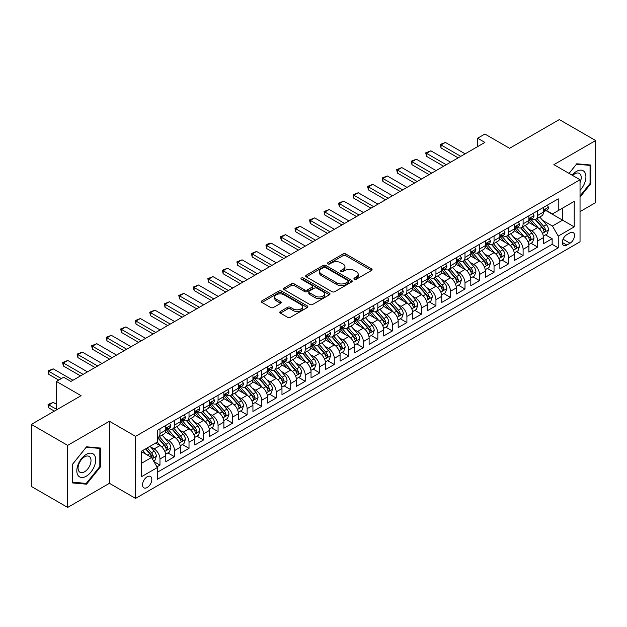 <?xml version="1.0" encoding="UTF-8"?>
<svg xmlns="http://www.w3.org/2000/svg" width="627" height="627" viewBox="0 0 627 627"><rect width="100%" height="100%" fill="white"/><g stroke="black" fill="none" stroke-linecap="round" stroke-linejoin="round"><path stroke-width="0.94" d="M354.357 279.227A1.411 0.815 0 0 0 356.355 279.227L371.498 270.48A2.014 1.168 0 0 0 372.093 269.657A2.014 1.168 0 0 0 371.498 268.834L345.838 254.013A2.014 1.168 0 0 0 342.985 254.013L327.835 262.76A1.411 0.815 0 0 0 327.427 263.34A1.411 0.815 0 0 0 327.835 263.912A1.411 0.815 0 0 0 329.833 263.912L331.793 262.784A6.45 3.723 0 0 1 340.916 262.784L343.055 264.014A6.45 3.723 0 0 1 344.944 266.655A6.45 3.723 0 0 1 343.055 269.289L341.096 270.417A1.411 0.815 0 0 0 340.68 270.997A1.411 0.815 0 0 0 341.096 271.569A1.411 0.815 0 0 0 343.094 271.569L345.054 270.441A6.45 3.723 0 0 1 354.177 270.441L356.316 271.671A6.45 3.723 0 0 1 358.205 274.305A6.45 3.723 0 0 1 356.316 276.938L354.357 278.075A1.411 0.815 0 0 0 353.942 278.647A1.411 0.815 0 0 0 354.357 279.227L354.357 278.075M147.188 487.508A6.576 3.793 120 0 0 151.483 481.716A6.576 3.793 120 0 0 150.472 476.449A6.576 3.793 120 0 0 147.188 476.779A6.576 3.793 120 0 0 142.893 482.571A6.576 3.793 120 0 0 143.904 487.837A6.576 3.793 120 0 0 147.188 487.508M280.394 311.47A2.014 1.168 0 0 0 279.807 312.293A2.014 1.168 0 0 0 280.394 313.116L287.597 317.278A2.014 1.168 0 0 0 290.45 317.278L307.269 307.559A2.014 1.168 0 0 0 307.865 306.736A2.014 1.168 0 0 0 307.269 305.913L281.609 291.1A2.014 1.168 0 0 0 278.756 291.1L261.929 300.811A2.014 1.168 0 0 0 261.341 301.634A2.014 1.168 0 0 0 261.929 302.457L270.629 307.481A2.014 1.168 0 0 0 273.482 307.481L280.684 303.319A2.014 1.168 0 0 0 281.272 302.496A2.014 1.168 0 0 0 280.684 301.673L276.366 299.189A5.392 3.111 0 0 1 274.791 296.986A5.392 3.111 0 0 1 278.122 294.11A5.392 3.111 0 0 1 284 294.784L300.889 304.534A5.392 3.111 0 0 1 302.473 306.736A5.392 3.111 0 0 1 299.142 309.613A5.392 3.111 0 0 1 293.264 308.939L290.45 307.316A2.014 1.168 0 0 0 287.597 307.316L280.394 311.47L280.394 313.116M580.038 211.612L595.65 202.599L595.65 140.542L559.339 119.577L509.586 148.293L484.898 134.037L477.633 138.23L484.898 142.423L70.929 381.428L63.672 377.235L56.406 381.428L56.406 409.94M67.661 445.366L67.661 507.423L109.419 483.315L109.419 421.258L67.661 445.366L31.35 424.401L81.095 395.684L56.406 381.428M109.419 421.258L135.565 436.353L580.038 179.745L580.038 241.803L135.565 498.41L135.565 436.353M595.65 140.542L553.892 164.65L580.038 179.745M331.934 291.673A2.014 1.168 0 0 0 334.787 291.673L351.614 281.962A2.014 1.168 0 0 0 352.202 281.139A2.014 1.168 0 0 0 351.614 280.316L325.946 265.503A2.014 1.168 0 0 0 323.101 265.503L306.274 275.214A2.014 1.168 0 0 0 305.686 276.037A2.014 1.168 0 0 0 306.274 276.86L331.934 291.673M301.916 279.532A1.411 0.815 0 0 1 303.35 279.728L303.35 278.051L329.441 293.115A2.014 1.168 0 0 1 330.029 293.938A2.014 1.168 0 0 1 329.441 294.761L312.614 304.471A2.014 1.168 0 0 1 309.769 304.471L284.102 289.658L284.102 288.012A2.014 1.168 0 0 0 283.514 288.835A2.014 1.168 0 0 0 284.102 289.658M284.102 288.012L291.304 283.859A2.014 1.168 0 0 1 294.157 283.859L304.565 289.862A2.014 1.168 0 0 0 307.41 289.862L312.191 287.103A2.014 1.168 0 0 0 312.779 286.28A2.014 1.168 0 0 0 312.191 285.457L301.352 279.203A1.411 0.815 0 0 1 300.944 278.631A1.411 0.815 0 0 1 301.814 277.879A1.411 0.815 0 0 1 303.35 278.051M67.661 507.423L31.35 486.458L31.35 424.401M156.954 466.856L159.971 465.116L153.944 461.637M150.511 446.832L154.156 448.932A8.214 4.742 60 0 1 159.971 458.995L165.779 455.641L165.779 461.762L174.494 456.73L167.887 452.913M165.034 438.445L168.687 440.546A8.214 4.742 60 0 1 174.494 450.609L180.302 447.255L180.302 453.376L189.017 448.344L182.41 444.535M179.565 430.059L183.209 432.16A8.214 4.742 60 0 1 189.017 442.223L194.832 438.869L194.832 444.99L203.548 439.958L196.933 436.149M194.088 421.673L197.732 423.774A8.214 4.742 60 0 1 203.548 433.837L209.355 430.483L209.355 436.604L218.071 431.572L211.464 427.763M208.611 413.287L212.263 415.387A8.214 4.742 60 0 1 218.071 425.451L223.878 422.096L223.878 428.217L232.593 423.186L225.986 419.377M223.141 404.901L226.786 407.001A8.214 4.742 60 0 1 232.593 417.065L238.409 413.71L238.409 419.831L247.124 414.8L240.509 410.991M237.664 396.515L241.309 398.615A8.214 4.742 60 0 1 247.124 408.679L252.932 405.324L252.932 411.445L261.647 406.414L255.04 402.605M252.187 388.129L255.832 390.229A8.214 4.742 60 0 1 261.647 400.292L267.455 396.938L267.455 403.059L276.17 398.027L269.563 394.218M266.71 379.743L270.362 381.843A8.214 4.742 60 0 1 276.17 391.906L281.978 388.552L281.978 394.673L290.693 389.641L284.086 385.832M281.241 371.356L284.885 373.457A8.214 4.742 60 0 1 290.693 383.52L296.508 380.166L296.508 386.287L305.224 381.255L298.609 377.446M295.764 362.97L299.408 365.071A8.214 4.742 60 0 1 305.224 375.134L311.031 371.78L311.031 377.909L319.746 372.877L313.139 369.06M310.287 354.584L313.939 356.685A8.214 4.742 60 0 1 319.746 366.748L325.554 363.394L325.554 369.522L334.269 364.491L327.662 360.674M324.817 346.198L328.462 348.298A8.214 4.742 60 0 1 334.269 358.362L340.085 355.007L340.085 361.136L348.792 356.105L342.185 352.288M339.34 337.812L342.985 339.912A8.214 4.742 60 0 1 348.792 349.976L354.608 346.621L354.608 352.75L363.323 347.719L356.716 343.902M353.863 329.426L357.508 331.526A8.214 4.742 60 0 1 363.323 341.59L369.131 338.235L369.131 344.364L377.846 339.332L371.239 335.516M368.386 321.04L372.038 323.14A8.214 4.742 60 0 1 377.846 333.203L383.653 329.849L383.653 335.978L392.369 330.946L385.762 327.129M382.917 312.654L386.561 314.762A8.214 4.742 60 0 1 392.369 324.817L398.184 321.471L398.184 327.592L406.899 322.56L400.285 318.743M397.44 304.267L401.084 306.376A8.214 4.742 60 0 1 406.899 316.439L412.707 313.085L412.707 319.206L421.422 314.174L414.815 310.357M411.963 295.881L415.615 297.99A8.214 4.742 60 0 1 421.422 308.053L427.23 304.698L427.23 310.82L435.945 305.788L429.338 301.971M426.493 287.495L430.138 289.603A8.214 4.742 60 0 1 435.945 299.667L441.753 296.312L441.753 302.433L450.468 297.402L443.861 293.585M441.016 279.109L444.661 281.217A8.214 4.742 60 0 1 450.468 291.281L456.284 287.926L456.284 294.047L464.999 289.016L458.384 285.199M455.539 270.723L459.183 272.831A8.214 4.742 60 0 1 464.999 282.895L470.806 279.54L470.806 285.661L479.522 280.63L472.915 276.813M470.062 262.337L473.714 264.445A8.214 4.742 60 0 1 479.522 274.508L485.329 271.154L485.329 277.275L494.045 272.243L487.438 268.427M484.593 253.951L488.237 256.059A8.214 4.742 60 0 1 494.045 266.122L499.86 262.768L499.86 268.889L508.575 263.857L501.961 260.04M499.116 245.565L502.76 247.673A8.214 4.742 60 0 1 508.575 257.736L514.383 254.382L514.383 260.503L523.098 255.471L516.491 251.654M513.638 237.178L517.291 239.287A8.214 4.742 60 0 1 523.098 249.35L528.906 245.996L528.906 252.117L537.621 247.085L537.621 240.964A8.214 4.742 -120 0 0 531.814 230.901L528.169 228.792M531.014 243.268L537.621 247.085M165.779 455.641A8.214 4.742 -120 0 0 159.971 445.578L155.614 443.062M180.302 447.255A8.214 4.742 -120 0 0 174.494 437.191L165.512 432.011M194.832 438.869A8.214 4.742 -120 0 0 189.017 428.805L180.035 423.625M209.355 430.483A8.214 4.742 -120 0 0 203.548 420.419L194.566 415.239M223.878 422.096A8.214 4.742 -120 0 0 218.071 412.033L209.089 406.852M238.409 413.71A8.214 4.742 -120 0 0 232.593 403.647L223.612 398.466M252.932 405.324A8.214 4.742 -120 0 0 247.124 395.261L238.135 390.08M267.455 396.938A8.214 4.742 -120 0 0 261.647 386.875L252.665 381.694M281.978 388.552A8.214 4.742 -120 0 0 276.17 378.489L267.188 373.308M296.508 380.166A8.214 4.742 -120 0 0 290.693 370.102L281.711 364.922M311.031 371.78A8.214 4.742 -120 0 0 305.224 361.716L296.242 356.536M325.554 363.394A8.214 4.742 -120 0 0 319.746 353.33L310.765 348.15M340.085 355.007A8.214 4.742 -120 0 0 334.269 344.944L325.288 339.763M354.608 346.621A8.214 4.742 -120 0 0 348.792 336.558L339.81 331.377M369.131 338.235A8.214 4.742 -120 0 0 363.323 328.172L354.341 322.991M383.653 329.849A8.214 4.742 -120 0 0 377.846 319.786L368.864 314.605M398.184 321.471A8.214 4.742 -120 0 0 392.369 311.407L383.387 306.219M412.707 313.085A8.214 4.742 -120 0 0 406.899 303.021L397.91 297.833M427.23 304.698A8.214 4.742 -120 0 0 421.422 294.635L412.441 289.447M441.753 296.312A8.214 4.742 -120 0 0 435.945 286.249L426.963 281.061M456.284 287.926A8.214 4.742 -120 0 0 450.468 277.863L441.486 272.674M470.806 279.54A8.214 4.742 -120 0 0 464.999 269.477L456.017 264.288M485.329 271.154A8.214 4.742 -120 0 0 479.522 261.091L470.54 255.902M499.86 262.768A8.214 4.742 -120 0 0 494.045 252.705L485.063 247.516M514.383 254.382A8.214 4.742 -120 0 0 508.575 244.318L499.586 239.13M528.906 245.996A8.214 4.742 -120 0 0 523.098 235.932L514.116 230.744M570.014 232.829L566.816 234.67A6.364 3.676 120 0 0 562.654 240.282A6.364 3.676 120 0 0 563.634 245.384A6.364 3.676 120 0 0 566.816 245.071L570.014 243.229A6.364 3.676 120 0 0 574.175 237.617A6.364 3.676 120 0 0 573.196 232.515A6.364 3.676 120 0 0 570.014 232.829M141.381 463.361L151.546 457.491L157.353 467.554L157.353 479.294L558.249 247.837L558.249 236.097L552.434 226.033L542.692 220.406M157.353 467.554L141.381 476.779L141.381 451.283L157.353 442.059L157.353 430.318L558.249 198.861L558.249 210.601L574.222 201.377L574.222 226.872L558.249 236.097M168.608 428.429L168.687 428.468A8.214 4.742 60 0 0 172.793 428.876L178.601 425.521A8.214 4.742 -120 0 0 180.302 421.759L180.302 417.065M183.131 420.043L183.209 420.082A8.214 4.742 60 0 0 187.316 420.49L193.132 417.135A8.214 4.742 -120 0 0 194.832 413.373L194.832 408.679M197.662 411.657L197.732 411.696A8.214 4.742 60 0 0 201.847 412.104L207.655 408.749A8.214 4.742 -120 0 0 209.355 404.987L209.355 400.292M212.185 403.271L212.263 403.318A8.214 4.742 60 0 0 216.37 403.717L222.177 400.363A8.214 4.742 -120 0 0 223.878 396.609L223.878 391.906M226.708 394.885L226.786 394.932A8.214 4.742 60 0 0 230.893 395.331L236.7 391.977A8.214 4.742 -120 0 0 238.409 388.223L238.409 383.52M241.23 386.498L241.309 386.545A8.214 4.742 60 0 0 245.416 386.945L251.231 383.591A8.214 4.742 -120 0 0 252.932 379.837L252.932 375.134M255.761 378.112L255.832 378.159A8.214 4.742 60 0 0 259.946 378.559L265.754 375.205A8.214 4.742 -120 0 0 267.455 371.45L267.455 366.748M270.284 369.726L270.362 369.773A8.214 4.742 60 0 0 274.469 370.173L280.277 366.826A8.214 4.742 -120 0 0 281.978 363.064L281.978 358.362M284.807 361.34L284.885 361.387A8.214 4.742 60 0 0 288.992 361.795L294.808 358.44A8.214 4.742 -120 0 0 296.508 354.678L296.508 349.976M299.338 352.954L299.408 353.001A8.214 4.742 60 0 0 303.523 353.409L309.33 350.054A8.214 4.742 -120 0 0 311.031 346.292L311.031 341.59M313.861 344.568L313.939 344.615A8.214 4.742 60 0 0 318.046 345.022L323.853 341.668A8.214 4.742 -120 0 0 325.554 337.906L325.554 333.203M328.383 336.182L328.462 336.229A8.214 4.742 60 0 0 332.569 336.636L338.376 333.282A8.214 4.742 -120 0 0 340.085 329.52L340.085 324.817M342.906 327.796L342.985 327.843A8.214 4.742 60 0 0 347.092 328.25L352.907 324.896A8.214 4.742 -120 0 0 354.608 321.134L354.608 316.431M357.437 319.409L357.508 319.457A8.214 4.742 60 0 0 361.622 319.864L367.43 316.51A8.214 4.742 -120 0 0 369.131 312.748L369.131 308.045M371.96 311.023L372.038 311.07A8.214 4.742 60 0 0 376.145 311.478L381.953 308.123A8.214 4.742 -120 0 0 383.653 304.361L383.653 299.659M386.483 302.637L386.561 302.684A8.214 4.742 60 0 0 390.668 303.092L396.483 299.737A8.214 4.742 -120 0 0 398.184 295.975L398.184 291.281M401.014 294.251L401.084 294.298A8.214 4.742 60 0 0 405.191 294.706L411.006 291.351A8.214 4.742 -120 0 0 412.707 287.589L412.707 282.895M415.536 285.865L415.615 285.912A8.214 4.742 60 0 0 419.722 286.32L425.529 282.965A8.214 4.742 -120 0 0 427.23 279.203L427.23 274.508M430.059 277.479L430.138 277.526A8.214 4.742 60 0 0 434.245 277.933L440.052 274.579A8.214 4.742 -120 0 0 441.753 270.817L441.753 266.122M444.582 269.093L444.661 269.14A8.214 4.742 60 0 0 448.767 269.547L454.583 266.193A8.214 4.742 -120 0 0 456.284 262.431L456.284 257.736M459.113 260.707L459.183 260.754A8.214 4.742 60 0 0 463.298 261.161L469.106 257.807A8.214 4.742 -120 0 0 470.806 254.045L470.806 249.35M473.636 252.32L473.714 252.367A8.214 4.742 60 0 0 477.821 252.775L483.629 249.421A8.214 4.742 -120 0 0 485.329 245.659L485.329 240.964M488.159 243.934L488.237 243.981A8.214 4.742 60 0 0 492.344 244.389L498.151 241.034A8.214 4.742 -120 0 0 499.86 237.272L499.86 232.578M502.689 235.548L502.76 235.595A8.214 4.742 60 0 0 506.867 236.003L512.682 232.648A8.214 4.742 -120 0 0 514.383 228.886L514.383 224.192M517.212 227.162L517.291 227.209A8.214 4.742 60 0 0 521.398 227.617L527.205 224.262A8.214 4.742 -120 0 0 528.906 220.5L528.906 215.806M157.353 472.249L552.144 244.318L552.144 238.699L543.429 243.731L543.429 237.609A8.214 4.742 -120 0 0 537.621 227.546L528.639 222.358M531.735 218.776L531.814 218.823A8.214 4.742 -120 0 0 535.92 219.231A8.214 4.742 -120 0 0 537.621 215.469L537.621 210.774M535.92 219.231L541.728 215.876A8.214 4.742 -120 0 0 543.429 212.114L543.429 207.419M159.971 428.805L159.971 433.5A8.214 4.742 60 0 1 158.27 437.262A8.214 4.742 60 0 1 157.353 437.599M158.27 437.262L164.078 433.908A8.214 4.742 -120 0 0 165.779 430.146L165.779 425.451M174.494 420.419L174.494 425.114A8.214 4.742 60 0 1 172.793 428.876M189.017 412.033L189.017 416.728A8.214 4.742 60 0 1 187.316 420.49M203.548 403.647L203.548 408.342A8.214 4.742 60 0 1 201.847 412.104M218.071 395.261L218.071 399.955A8.214 4.742 60 0 1 216.37 403.717M232.593 386.875L232.593 391.577A8.214 4.742 60 0 1 230.893 395.331M247.124 378.489L247.124 383.191A8.214 4.742 60 0 1 245.416 386.945M261.647 370.102L261.647 374.805A8.214 4.742 60 0 1 259.946 378.559M276.17 361.716L276.17 366.419A8.214 4.742 60 0 1 274.469 370.173M290.693 353.33L290.693 358.033A8.214 4.742 60 0 1 288.992 361.795M305.224 344.944L305.224 349.647A8.214 4.742 60 0 1 303.523 353.409M319.746 336.558L319.746 341.26A8.214 4.742 60 0 1 318.046 345.022M334.269 328.172L334.269 332.874A8.214 4.742 60 0 1 332.569 336.636M348.792 319.786L348.792 324.488A8.214 4.742 60 0 1 347.092 328.25M363.323 311.4L363.323 316.102A8.214 4.742 60 0 1 361.622 319.864M377.846 303.013L377.846 307.716A8.214 4.742 60 0 1 376.145 311.478M392.369 294.627L392.369 299.33A8.214 4.742 60 0 1 390.668 303.092M406.899 286.249L406.899 290.944A8.214 4.742 60 0 1 405.191 294.706M421.422 277.863L421.422 282.558A8.214 4.742 60 0 1 419.722 286.32M435.945 269.477L435.945 274.171A8.214 4.742 60 0 1 434.245 277.933M450.468 261.091L450.468 265.785A8.214 4.742 60 0 1 448.767 269.547M464.999 252.705L464.999 257.399A8.214 4.742 60 0 1 463.298 261.161M479.522 244.318L479.522 249.013A8.214 4.742 60 0 1 477.821 252.775M494.045 235.932L494.045 240.627A8.214 4.742 60 0 1 492.344 244.389M508.575 227.546L508.575 232.241A8.214 4.742 60 0 1 506.867 236.003M523.098 219.16L523.098 223.855A8.214 4.742 60 0 1 521.398 227.617M523.098 249.35L523.098 255.471M508.575 257.736L508.575 263.857M494.045 266.122L494.045 272.243M479.522 274.508L479.522 280.63M464.999 282.895L464.999 289.016M450.468 291.281L450.468 297.402M435.945 299.667L435.945 305.788M421.422 308.053L421.422 314.174M406.899 316.439L406.899 322.56M392.369 324.817L392.369 330.946M377.846 333.203L377.846 339.332M363.323 341.59L363.323 347.719M348.792 349.976L348.792 356.105M334.269 358.362L334.269 364.491M319.746 366.748L319.746 372.877M305.224 375.134L305.224 381.255M290.693 383.52L290.693 389.641M276.17 391.906L276.17 398.027M261.647 400.292L261.647 406.414M247.124 408.679L247.124 414.8M232.593 417.065L232.593 423.186M218.071 425.451L218.071 431.572M203.548 433.837L203.548 439.958M189.017 442.223L189.017 448.344M174.494 450.609L174.494 456.73M159.971 458.995L159.971 465.116M151.546 457.491L141.381 451.62M552.434 226.033L562.607 220.163L562.607 208.086L574.222 201.377M545.968 210.562L574.222 226.872M546.258 210.39L552.434 213.956L558.249 210.601M109.419 483.315L135.565 498.41M477.633 138.23L477.633 146.616M545.537 234.882L552.144 238.699M552.144 244.318L558.249 247.837M580.038 197.09L590.783 183.719L590.783 165.034L576.769 163.78L569.042 173.397M72.528 482.931L86.542 484.185L100.563 466.747L100.563 448.062L86.542 446.808L72.528 464.246L72.528 482.931M590.054 183.303L590.783 183.719M99.834 466.331L100.563 466.747M85.068 483.331L86.542 484.185M354.921 279.423L356.316 278.615A6.45 3.723 0 0 0 358.205 275.982L358.205 274.305M344.944 266.655L344.944 268.332A6.45 3.723 0 0 1 343.055 270.966L341.66 271.765M371.474 270.496L345.838 255.691A2.014 1.168 0 0 0 342.985 255.691L328.399 264.116M351.582 281.978L325.946 267.18A2.014 1.168 0 0 0 323.101 267.18L306.297 276.875L306.274 275.214M348.048 281.719A1.411 0.815 0 0 0 348.463 281.139A1.411 0.815 0 0 0 348.048 280.559L325.523 267.557A1.411 0.815 0 0 0 323.524 267.557L321.455 268.748A6.45 3.723 0 0 0 319.566 271.381A6.45 3.723 0 0 0 321.455 274.023L336.856 282.91A6.45 3.723 0 0 0 345.979 282.91L348.048 281.719L348.048 283.396A1.411 0.815 0 0 0 348.463 282.816L348.463 281.139M319.566 271.381L319.566 273.058A6.45 3.723 0 0 0 321.455 275.7L321.455 274.023M348.048 283.396L345.979 284.587A6.45 3.723 0 0 1 336.856 284.587L321.455 275.7M284.133 289.674L291.304 285.536L291.304 283.859M312.779 286.28L312.779 287.958A2.014 1.168 0 0 1 312.191 288.781L307.41 291.539A2.014 1.168 0 0 1 304.565 291.539L294.157 285.536A2.014 1.168 0 0 0 291.304 285.536M303.35 279.728L329.418 294.776M315.365 296.101A5.392 3.111 0 0 0 321.243 296.775A5.392 3.111 0 0 0 324.567 293.898A5.392 3.111 0 0 0 322.991 291.696L317.035 288.255A2.014 1.168 0 0 0 314.19 288.255L309.409 291.014A2.014 1.168 0 0 0 308.821 291.837A2.014 1.168 0 0 0 309.409 292.66L315.365 296.101L315.365 297.778A5.392 3.111 0 0 0 321.243 298.452A5.392 3.111 0 0 0 324.567 295.576L324.567 293.898M308.821 291.837L308.821 293.514A2.014 1.168 0 0 0 309.409 294.337L309.409 292.66M315.365 297.778L309.409 294.337M302.473 306.736L302.473 308.413A5.392 3.111 0 0 1 299.142 311.29A5.392 3.111 0 0 1 293.264 310.616L290.45 308.993A2.014 1.168 0 0 0 287.597 308.993L280.426 313.132M274.791 296.986L274.791 298.664A5.392 3.111 0 0 0 276.366 300.866L276.366 299.189M280.653 303.335L276.366 300.866M307.246 307.575L281.609 292.778A2.014 1.168 0 0 0 278.756 292.778L261.961 302.473M543.311 236.167L547.065 234.004L548.515 229.811A5.447 3.143 -120 0 0 546.399 224.693L539.761 217.013M538.428 228.071L530.842 219.293M534.11 225.516L529.713 220.422A13.042 7.532 -120 0 0 529.306 219.967M535.184 219.521L541.893 227.295A5.447 3.143 60 0 1 543.836 231.049C544.651 232.139 545.231 231.802 545.576 230.038A5.447 3.143 -120 0 0 543.633 226.292L537.002 218.604M535.576 219.395L542.786 227.75A2.774 1.599 60 0 1 543.484 228.831L545.576 230.038M543.836 231.049L544.228 231.692M547.285 205.194L548.515 207.333A5.447 3.143 60 0 1 547.387 209.739L544.628 211.338A5.447 3.143 -120 0 0 545.576 210.084L545.459 209.598M543.617 211.589L543.633 211.589A5.447 3.143 -120 0 0 544.628 211.338M544.871 209.677L545.576 210.084C545.231 209.261 544.651 209.598 543.836 211.087A5.447 3.143 60 0 1 543.429 211.863M460.782 156.342L441.032 144.939L441.032 147.964L440.232 144.476L445.389 142.423L465.14 153.827M458.172 157.855L441.032 147.964M445.389 142.423L441.032 144.939L440.232 144.476M580.038 190.342A13.355 7.712 120 0 0 585.743 174.855A13.355 7.712 120 0 0 576.479 171.398A13.355 7.712 120 0 0 572.106 175.16M580.038 182.567A9.139 5.275 120 0 0 579.324 173.389A9.139 5.275 120 0 0 574.755 173.844A9.139 5.275 120 0 0 572.647 175.474M569.065 173.413L576.479 164.196L590.054 165.403L590.054 183.515L580.038 195.985M589.161 164.885L590.054 165.403M94.434 466.057A13.355 7.712 120 0 0 90.978 453.164A13.355 7.712 120 0 0 78.077 464.599A13.355 7.712 120 0 0 81.534 477.492A13.355 7.712 120 0 0 94.434 466.057M90.131 464.834A9.139 5.275 120 0 0 89.105 456.417A9.139 5.275 120 0 0 78.939 463.839A9.139 5.275 120 0 0 79.966 472.249A9.139 5.275 120 0 0 90.131 464.834M72.677 482.226L72.677 464.113L86.252 447.223L99.834 448.43L99.834 466.543L86.252 483.433L72.528 482.139M98.933 447.913L99.834 448.43M528.788 244.554L532.535 242.39L533.992 238.197A5.447 3.143 -120 0 0 531.868 233.079L525.238 225.399M523.906 236.457L516.319 227.679M519.587 233.902L515.182 228.808A13.042 7.532 -120 0 0 514.783 228.353M520.653 227.907L527.37 235.681A5.447 3.143 60 0 1 529.306 239.436C530.128 240.525 530.708 240.188 531.053 238.425A5.447 3.143 -120 0 0 529.11 234.678L522.471 226.99M521.053 227.781L528.263 236.136A2.774 1.599 60 0 1 528.961 237.218L531.053 238.425M529.306 239.436L529.705 240.078M514.258 252.94L518.012 250.776L519.462 246.583A5.447 3.143 -120 0 0 517.346 241.466L510.707 233.785M509.383 244.843L501.796 236.065M505.064 242.288L500.659 237.194A13.042 7.532 -120 0 0 500.26 236.74M506.13 236.293L512.839 244.068A5.447 3.143 60 0 1 514.783 247.822C515.598 248.911 516.186 248.574 516.523 246.811A5.447 3.143 -120 0 0 514.587 243.064L507.948 235.376M506.522 236.167L513.74 244.522A2.774 1.599 60 0 1 514.438 245.604L516.523 246.811M514.783 247.822L515.182 248.464M499.735 261.326L503.489 259.163L504.939 254.962A5.447 3.143 -120 0 0 502.823 249.852L496.184 242.171M494.852 253.23L487.273 244.452M490.541 250.675L486.137 245.58A13.042 7.532 -120 0 0 485.729 245.126M491.607 244.679L498.316 252.454A5.447 3.143 60 0 1 500.26 256.208C501.075 257.297 501.655 256.96 502 255.197A5.447 3.143 -120 0 0 500.064 251.451L493.425 243.762M491.999 244.554L499.21 252.908A2.774 1.599 60 0 1 499.915 253.99L502 255.197M500.26 256.208L500.652 256.851M485.212 269.712L488.966 267.549L490.416 263.348A5.447 3.143 -120 0 0 488.292 258.238L481.661 250.557M480.329 261.616L472.742 252.838M476.011 259.061L471.614 253.966A13.042 7.532 -120 0 0 471.206 253.512M477.076 253.065L483.793 260.84A5.447 3.143 60 0 1 485.737 264.586C486.552 265.683 487.132 265.346 487.477 263.583A5.447 3.143 -120 0 0 485.533 259.837L478.903 252.148M477.476 252.94L484.687 261.294A2.774 1.599 60 0 1 485.384 262.376L487.477 263.583M485.737 264.586L486.129 265.237M532.754 213.58L533.992 215.719A5.447 3.143 60 0 1 532.864 218.125L530.105 219.724A5.447 3.143 -120 0 0 531.053 218.47L530.936 217.984M529.086 219.975L529.11 219.975A5.447 3.143 -120 0 0 530.105 219.724M530.348 218.063L531.053 218.47C530.708 217.647 530.128 217.984 529.306 219.474A5.447 3.143 60 0 1 528.906 220.249M446.259 164.729L426.509 153.325L426.509 156.35L425.709 152.863L430.867 150.809L450.617 162.213M443.642 166.241L426.509 156.35M430.867 150.809L426.509 153.325L425.709 152.863M518.231 221.966L519.462 224.105A5.447 3.143 60 0 1 518.341 226.512L515.582 228.11A5.447 3.143 -120 0 0 516.523 226.856L516.413 226.371M514.563 228.361L514.587 228.361A5.447 3.143 -120 0 0 515.582 228.11M515.825 226.449L516.523 226.856C516.186 226.033 515.606 226.371 514.783 227.86A5.447 3.143 60 0 1 514.383 228.636M431.737 173.115L411.978 161.711L411.978 164.729L411.179 161.249L416.336 159.195L436.094 170.599M429.119 174.627L411.978 164.729M416.336 159.195L411.978 161.711L411.179 161.249M503.708 230.352L504.939 232.492A5.447 3.143 60 0 1 503.81 234.898L501.051 236.489A5.447 3.143 -120 0 0 502 235.243L501.89 234.757M500.04 236.747L500.064 236.747A5.447 3.143 -120 0 0 501.051 236.489M501.302 234.835L502 235.243C501.663 234.42 501.075 234.757 500.26 236.246A5.447 3.143 60 0 1 499.86 237.022M417.206 181.501L397.455 170.097L397.455 173.115L396.656 169.635L401.813 167.581L421.563 178.985M414.596 183.013L397.455 173.115M401.813 167.581L397.455 170.097L396.656 169.635M489.178 238.738L490.416 240.878A5.447 3.143 60 0 1 489.287 243.284L486.528 244.875A5.447 3.143 -120 0 0 487.477 243.621L487.359 243.143M485.517 245.133L485.533 245.133A5.447 3.143 -120 0 0 486.528 244.875M486.771 243.221L487.477 243.621C487.132 242.806 486.552 243.143 485.737 244.632A5.447 3.143 60 0 1 485.329 245.408M402.683 189.887L382.932 178.483L382.932 181.501L382.133 178.021L387.29 175.968L407.041 187.371M400.073 191.4L382.932 181.501M387.29 175.968L382.932 178.483L382.133 178.021M470.681 278.098L474.435 275.935L475.893 271.734A5.447 3.143 -120 0 0 473.769 266.624L467.131 258.943M465.806 270.002L458.219 261.224M461.488 267.447L457.083 262.352A13.042 7.532 -120 0 0 456.683 261.898M462.554 261.451L469.27 269.226A5.447 3.143 60 0 1 471.206 272.972C472.029 274.07 472.609 273.733 472.954 271.969A5.447 3.143 -120 0 0 471.01 268.223L464.372 260.534M462.953 261.326L470.164 269.681A2.774 1.599 60 0 1 470.861 270.762L472.954 271.969M471.206 272.972L471.606 273.623M474.655 247.124L475.893 249.264A5.447 3.143 60 0 1 474.764 251.67L472.006 253.261A5.447 3.143 -120 0 0 472.954 252.007L472.836 251.529M470.987 253.52L471.01 253.52A5.447 3.143 -120 0 0 472.006 253.261M472.249 251.607L472.954 252.007C472.609 251.192 472.029 251.529 471.206 253.018A5.447 3.143 60 0 1 470.806 253.794M388.16 198.273L368.402 186.87L368.402 189.887L367.602 186.407L372.759 184.354L392.518 195.757M385.542 199.786L368.402 189.887M372.759 184.354L368.402 186.87L367.602 186.407M456.158 286.484L459.912 284.313L461.362 280.12A5.447 3.143 -120 0 0 459.246 275.01L452.608 267.329M451.275 278.388L443.697 269.61M446.965 275.833L442.56 270.739A13.042 7.532 -120 0 0 442.153 270.284M448.031 269.837L454.74 277.612A5.447 3.143 60 0 1 456.683 281.358C457.498 282.456 458.078 282.119 458.423 280.355A5.447 3.143 -120 0 0 456.487 276.609L449.849 268.92M448.423 269.712L455.641 278.067A2.774 1.599 60 0 1 456.338 279.148L458.423 280.355M456.683 281.358L457.083 282.009M460.132 255.51L461.362 257.65A5.447 3.143 60 0 1 460.242 260.056L457.475 261.647A5.447 3.143 -120 0 0 458.423 260.393L458.313 259.915M456.464 261.906L456.487 261.906A5.447 3.143 -120 0 0 457.475 261.647M457.726 259.993L458.423 260.393C458.086 259.578 457.506 259.915 456.683 261.404A5.447 3.143 60 0 1 456.284 262.18M373.637 206.659L353.879 195.256L353.879 198.273L353.079 194.793L358.236 192.74L377.995 204.143M371.019 208.172L353.879 198.273M358.236 192.74L353.879 195.256L353.079 194.793M441.635 294.87L445.389 292.699L446.839 288.506A5.447 3.143 -120 0 0 444.723 283.396L438.085 275.715M436.753 286.774L429.166 277.996M432.434 284.219L428.037 279.125A13.042 7.532 -120 0 0 427.63 278.67M433.508 278.223L440.217 285.998A5.447 3.143 60 0 1 442.16 289.745C442.976 290.842 443.555 290.505 443.9 288.741A5.447 3.143 -120 0 0 441.957 284.995L435.326 277.306M433.9 278.098L441.11 286.453A2.774 1.599 60 0 1 441.808 287.534L443.9 288.741M442.16 289.745L442.552 290.395M445.609 263.896L446.839 266.036A5.447 3.143 60 0 1 445.711 268.442L442.952 270.033A5.447 3.143 -120 0 0 443.9 268.779L443.783 268.301M441.941 270.292L441.957 270.292A5.447 3.143 -120 0 0 442.952 270.033M443.195 268.38L443.9 268.779C443.555 267.964 442.976 268.301 442.16 269.79A5.447 3.143 60 0 1 441.753 270.566M359.106 215.045L339.356 203.642L339.356 206.659L338.556 203.179L343.714 201.126L363.464 212.529M356.497 216.558L339.356 206.659M343.714 201.126L339.356 203.642L338.556 203.179M427.112 303.256L430.867 301.085L432.316 296.892A5.447 3.143 -120 0 0 430.193 291.782L423.562 284.102M422.23 295.16L414.643 286.382M417.911 292.605L413.507 287.511A13.042 7.532 -120 0 0 413.107 287.056M418.977 286.61L425.694 294.384A5.447 3.143 60 0 1 427.63 298.131C428.453 299.228 429.033 298.891 429.377 297.127A5.447 3.143 -120 0 0 427.434 293.381L420.795 285.693M419.377 286.484L426.587 294.839A2.774 1.599 60 0 1 427.285 295.92L429.377 297.127M427.63 298.131L428.029 298.781M431.078 272.283L432.316 274.422A5.447 3.143 60 0 1 431.188 276.828L428.429 278.419A5.447 3.143 -120 0 0 429.377 277.165L429.26 276.687M427.41 278.678L427.434 278.678A5.447 3.143 -120 0 0 428.429 278.419M428.672 276.766L429.377 277.165C429.033 276.35 428.453 276.687 427.63 278.176A5.447 3.143 60 0 1 427.23 278.952M344.584 223.431L324.833 212.028L324.833 215.045L324.034 211.565L329.191 209.512L348.941 220.916M341.966 224.944L324.833 215.045M329.191 209.512L324.833 212.028L324.034 211.565M412.582 311.643L416.336 309.472L417.786 305.278A5.447 3.143 -120 0 0 415.67 300.168L409.031 292.488M407.707 303.546L400.12 294.768M403.388 300.991L398.984 295.897A13.042 7.532 -120 0 0 398.584 295.442M404.454 294.996L411.171 302.77A5.447 3.143 60 0 1 413.107 306.517C413.93 307.614 414.51 307.277 414.855 305.514A5.447 3.143 -120 0 0 412.911 301.767L406.272 294.079M404.846 294.87L412.064 303.225A2.774 1.599 60 0 1 412.762 304.307L414.855 305.514M413.107 306.517L413.507 307.167M398.059 320.029L401.813 317.858L403.263 313.665A5.447 3.143 -120 0 0 401.147 308.555L394.508 300.874M393.176 311.933L385.597 303.154M388.865 309.377L384.461 304.283A13.042 7.532 -120 0 0 384.053 303.829M389.931 303.382L396.64 311.157A5.447 3.143 60 0 1 398.584 314.903C399.399 316 399.979 315.663 400.324 313.9A5.447 3.143 -120 0 0 398.388 310.153L391.75 302.465M390.323 303.256L397.534 311.611A2.774 1.599 60 0 1 398.239 312.693L400.324 313.9M398.584 314.903L398.976 315.553M383.536 328.415L387.29 326.244L388.74 322.051A5.447 3.143 -120 0 0 386.616 316.941L379.986 309.26M378.653 320.319L371.066 311.541M374.335 317.764L369.938 312.669A13.042 7.532 -120 0 0 369.53 312.215M375.401 311.768L382.117 319.543A5.447 3.143 60 0 1 384.061 323.289C384.876 324.386 385.456 324.049 385.801 322.286A5.447 3.143 -120 0 0 383.857 318.54L377.227 310.851M375.8 311.643L383.011 319.997A2.774 1.599 60 0 1 383.708 321.079L385.801 322.286M384.061 323.289L384.453 323.94M369.005 336.801L372.759 334.63L374.217 330.437A5.447 3.143 -120 0 0 372.093 325.327L365.455 317.646M364.13 328.705L356.544 319.927M359.812 326.15L355.407 321.055A13.042 7.532 -120 0 0 355.007 320.601M360.878 320.154L367.594 327.929A5.447 3.143 60 0 1 369.53 331.675C370.353 332.772 370.933 332.435 371.278 330.672A5.447 3.143 -120 0 0 369.334 326.926L362.696 319.237M361.277 320.029L368.488 328.383A2.774 1.599 60 0 1 369.185 329.465L371.278 330.672M369.53 331.675L369.93 332.326M354.482 345.187L358.236 343.016L359.686 338.823A5.447 3.143 -120 0 0 357.57 333.713L350.932 326.032M349.6 337.091L342.021 328.313M345.289 334.536L340.884 329.441A13.042 7.532 -120 0 0 340.477 328.987M346.355 328.54L353.064 336.315A5.447 3.143 60 0 1 355.007 340.061C355.822 341.159 356.41 340.822 356.747 339.058A5.447 3.143 -120 0 0 354.811 335.304L348.173 327.623M346.747 328.415L353.965 336.77A2.774 1.599 60 0 1 354.663 337.851L356.747 339.058M355.007 340.061L355.407 340.712M339.959 353.573L343.714 351.402L345.163 347.209A5.447 3.143 -120 0 0 343.047 342.099L336.409 334.418M335.077 345.477L327.49 336.699M330.758 342.922L326.361 337.828A13.042 7.532 -120 0 0 325.954 337.373M331.832 336.926L338.541 344.701A5.447 3.143 60 0 1 340.485 348.447C341.3 349.545 341.88 349.208 342.224 347.444A5.447 3.143 -120 0 0 340.281 343.69L333.65 336.009M332.224 336.801L339.434 345.156A2.774 1.599 60 0 1 340.132 346.237L342.224 347.444M340.485 348.447L340.876 349.098M325.437 361.959L329.191 359.788L330.641 355.595A5.447 3.143 -120 0 0 328.517 350.485L321.886 342.804M320.554 353.863L312.967 345.085M316.235 351.308L311.831 346.214A13.042 7.532 -120 0 0 311.431 345.759M317.301 345.312L324.018 353.087A5.447 3.143 60 0 1 325.954 356.834C326.777 357.931 327.357 357.594 327.702 355.83A5.447 3.143 -120 0 0 325.758 352.076L319.119 344.395M317.701 345.187L324.911 353.542A2.774 1.599 60 0 1 325.609 354.623L327.702 355.83M325.954 356.834L326.353 357.484M310.906 370.345L314.66 368.174L316.118 363.981A5.447 3.143 -120 0 0 313.994 358.871L307.355 351.191M306.031 362.249L298.444 353.471M301.712 359.694L297.308 354.6A13.042 7.532 -120 0 0 296.908 354.145M302.778 353.699L309.495 361.473A5.447 3.143 60 0 1 311.431 365.22C312.254 366.317 312.834 365.98 313.179 364.216A5.447 3.143 -120 0 0 311.235 360.462L304.597 352.782M303.17 353.573L310.389 361.928A2.774 1.599 60 0 1 311.086 363.009L313.179 364.216M311.431 365.22L311.831 365.87M296.383 378.732L300.137 376.561L301.587 372.367A5.447 3.143 -120 0 0 299.471 367.257L292.833 359.577M291.5 370.635L283.921 361.857M287.19 368.08L282.785 362.986A13.042 7.532 -120 0 0 282.377 362.531M288.255 362.085L294.964 369.859A5.447 3.143 60 0 1 296.908 373.606C297.723 374.703 298.303 374.366 298.648 372.603A5.447 3.143 -120 0 0 296.712 368.848L290.074 361.168M288.647 361.959L295.858 370.314A2.774 1.599 60 0 1 296.563 371.396L298.648 372.603M296.908 373.606L297.3 374.256M281.86 387.118L285.614 384.947L287.064 380.754A5.447 3.143 -120 0 0 284.94 375.644L278.31 367.963M276.977 379.022L269.391 370.243M272.659 376.466L268.262 371.372A13.042 7.532 -120 0 0 267.854 370.918M273.725 370.471L280.441 378.246A5.447 3.143 60 0 1 282.385 381.992C283.2 383.089 283.78 382.752 284.125 380.989A5.447 3.143 -120 0 0 282.181 377.235L275.551 369.554M274.124 370.345L281.335 378.692A2.774 1.599 60 0 1 282.032 379.782L284.125 380.989M282.385 381.992L282.777 382.642M267.337 395.504L271.083 393.333L272.541 389.14A5.447 3.143 -120 0 0 270.417 384.03L263.779 376.349M262.454 387.408L254.868 378.63M258.136 384.853L253.731 379.758A13.042 7.532 -120 0 0 253.332 379.304M259.202 378.857L265.919 386.632A5.447 3.143 60 0 1 267.854 390.378C268.677 391.475 269.257 391.138 269.602 389.375A5.447 3.143 -120 0 0 267.658 385.621L261.02 377.94M259.602 378.732L266.812 387.078A2.774 1.599 60 0 1 267.51 388.168L269.602 389.375M267.854 390.378L268.254 391.029M252.806 403.89L256.561 401.719L258.01 397.526A5.447 3.143 -120 0 0 255.894 392.416L249.256 384.735M247.924 395.794L240.345 387.016M243.613 393.239L239.208 388.144A13.042 7.532 -120 0 0 238.801 387.69M244.679 387.243L251.388 395.018A5.447 3.143 60 0 1 253.332 398.764C254.147 399.861 254.734 399.524 255.071 397.761A5.447 3.143 -120 0 0 253.136 394.007L246.497 386.326M245.071 387.118L252.289 395.465A2.774 1.599 60 0 1 252.987 396.554L255.071 397.761M253.332 398.764L253.731 399.415M416.555 280.669L417.786 282.808A5.447 3.143 60 0 1 416.665 285.214L413.906 286.805A5.447 3.143 -120 0 0 414.855 285.551L414.737 285.073M412.887 287.064L412.911 287.064A5.447 3.143 -120 0 0 413.906 286.805M414.149 285.152L414.855 285.551C414.51 284.736 413.93 285.073 413.107 286.563A5.447 3.143 60 0 1 412.707 287.338M330.061 231.818L310.302 220.414L310.302 223.431L309.503 219.952L314.66 217.898L334.418 229.302M327.443 233.33L310.302 223.431M314.66 217.898L310.302 220.414L309.503 219.952M402.032 289.055L403.263 291.194A5.447 3.143 60 0 1 402.134 293.601L399.375 295.192A5.447 3.143 -120 0 0 400.324 293.938L400.214 293.46M398.364 295.45L398.388 295.45A5.447 3.143 -120 0 0 399.375 295.192M399.626 293.538L400.324 293.938C399.987 293.123 399.399 293.46 398.584 294.949A5.447 3.143 60 0 1 398.184 295.725M315.53 240.204L295.779 228.8L295.779 231.818L294.98 228.338L300.137 226.284L319.888 237.688M312.92 241.716L295.779 231.818M300.137 226.284L295.779 228.8L294.98 228.338M387.502 297.441L388.74 299.581A5.447 3.143 60 0 1 387.611 301.987L384.853 303.578A5.447 3.143 -120 0 0 385.801 302.324L385.683 301.846M383.842 303.836L383.857 303.836A5.447 3.143 -120 0 0 384.853 303.578M385.096 301.924L385.801 302.324C385.456 301.509 384.876 301.846 384.061 303.335A5.447 3.143 60 0 1 383.653 304.111M301.007 248.59L281.257 237.186L281.257 240.204L280.457 236.724L285.614 234.67L305.365 246.074M298.397 250.102L281.257 240.204M285.614 234.67L281.257 237.186L280.457 236.724M372.979 305.827L374.217 307.967A5.447 3.143 60 0 1 373.089 310.373L370.33 311.964A5.447 3.143 -120 0 0 371.278 310.71L371.16 310.232M369.311 312.222L369.334 312.222A5.447 3.143 -120 0 0 370.33 311.964M370.573 310.31L371.278 310.71C370.933 309.895 370.353 310.232 369.53 311.721A5.447 3.143 60 0 1 369.131 312.497M286.484 256.976L266.726 245.572L266.726 248.59L265.934 245.11L268.105 243.856L271.083 243.057L290.842 254.46M283.866 258.489L266.726 248.59M271.083 243.057L266.726 245.572L265.934 245.11M358.456 314.213L359.686 316.353A5.447 3.143 60 0 1 358.566 318.759L355.799 320.35A5.447 3.143 -120 0 0 356.747 319.096L356.638 318.618M354.788 320.609L354.811 320.609A5.447 3.143 -120 0 0 355.799 320.35M356.05 318.696L356.747 319.096C356.41 318.281 355.83 318.618 355.007 320.107A5.447 3.143 60 0 1 354.608 320.883M271.961 265.362L252.203 253.959L252.203 256.976L251.403 253.496L256.561 251.443L276.319 262.846M269.344 266.875L252.203 256.976M256.561 251.443L252.203 253.959L251.403 253.496M343.933 322.599L345.163 324.739A5.447 3.143 60 0 1 344.035 327.145L341.276 328.736A5.447 3.143 -120 0 0 342.224 327.482L342.107 327.004M340.265 328.995L340.281 328.995A5.447 3.143 -120 0 0 341.276 328.736M341.519 327.082L342.224 327.482C341.88 326.667 341.3 326.996 340.485 328.493A5.447 3.143 60 0 1 340.085 329.269M257.431 273.748L237.68 262.345L237.68 265.362L236.881 261.882L242.038 259.829L261.788 271.232M254.821 275.261L237.68 265.362M242.038 259.829L237.68 262.345L236.881 261.882M329.402 330.985L330.641 333.125A5.447 3.143 60 0 1 329.512 335.531L326.753 337.122A5.447 3.143 -120 0 0 327.702 335.868L327.584 335.39M325.734 337.381L325.758 337.381A5.447 3.143 -120 0 0 326.753 337.122M326.996 335.469L327.702 335.868C327.357 335.053 326.777 335.382 325.954 336.879A5.447 3.143 60 0 1 325.554 337.655M242.908 282.134L223.157 270.731L223.157 273.748L222.358 270.268L227.515 268.215L247.265 279.618M240.29 283.647L223.157 273.748M227.515 268.215L223.157 270.731L222.358 270.268M314.879 339.372L316.118 341.511A5.447 3.143 60 0 1 314.989 343.917L312.23 345.508A5.447 3.143 -120 0 0 313.179 344.254L313.061 343.776M311.211 345.767L311.235 345.767A5.447 3.143 -120 0 0 312.23 345.508M312.473 343.855L313.179 344.254C312.834 343.439 312.254 343.768 311.431 345.265A5.447 3.143 60 0 1 311.031 346.041M228.385 290.52L208.626 279.117L208.626 282.134L207.827 278.654L212.984 276.601L232.742 288.005M225.767 292.033L208.626 282.134M212.984 276.601L208.626 279.117L207.827 278.654M300.357 347.758L301.587 349.897A5.447 3.143 60 0 1 300.458 352.303L297.7 353.894A5.447 3.143 -120 0 0 298.648 352.64L298.538 352.162M296.689 354.153L296.712 354.153A5.447 3.143 -120 0 0 297.7 353.894M297.95 352.233L298.648 352.64C298.311 351.825 297.723 352.155 296.908 353.652A5.447 3.143 60 0 1 296.508 354.42M213.854 298.907L194.104 287.503L194.104 290.52L193.304 287.041L198.461 284.987L218.212 296.391M211.244 300.419L194.104 290.52M198.461 284.987L194.104 287.503L193.304 287.041M285.826 356.144L287.064 358.283A5.447 3.143 60 0 1 285.936 360.69L283.177 362.281A5.447 3.143 -120 0 0 284.125 361.027L284.007 360.549M282.166 362.539L282.181 362.539A5.447 3.143 -120 0 0 283.177 362.281M283.42 360.619L284.125 361.027C283.78 360.212 283.2 360.541 282.385 362.038A5.447 3.143 60 0 1 281.978 362.806M199.331 307.293L179.581 295.889L179.581 298.907L178.781 295.427L183.938 293.373L203.689 304.777M196.721 308.805L179.581 298.907M183.938 293.373L179.581 295.889L178.781 295.427M271.303 364.53L272.541 366.67A5.447 3.143 60 0 1 271.413 369.076L268.654 370.667A5.447 3.143 -120 0 0 269.602 369.413L269.485 368.935M267.635 370.925L267.658 370.925A5.447 3.143 -120 0 0 268.654 370.667M268.897 369.005L269.602 369.413C269.257 368.598 268.677 368.927 267.854 370.424A5.447 3.143 60 0 1 267.455 371.192M184.808 315.679L165.05 304.275L165.05 307.293L164.258 303.813L169.408 301.759L189.166 313.163M182.191 317.191L165.05 307.293M169.408 301.759L165.05 304.275L164.258 303.813M256.78 372.916L258.01 375.056A5.447 3.143 60 0 1 256.89 377.462L254.123 379.053A5.447 3.143 -120 0 0 255.071 377.799L254.962 377.321M253.112 379.311L253.136 379.311A5.447 3.143 -120 0 0 254.123 379.053M254.374 377.391L255.071 377.799C254.734 376.984 254.154 377.313 253.332 378.81A5.447 3.143 60 0 1 252.932 379.578M170.285 324.065L150.527 312.661L150.527 315.679L149.728 312.199L154.885 310.146L174.643 321.549M167.668 325.578L150.527 315.679M154.885 310.146L150.527 312.661L149.728 312.199M238.284 412.276L242.038 410.105L243.488 405.912A5.447 3.143 -120 0 0 241.371 400.802L234.733 393.121M233.401 404.18L225.814 395.402M229.082 401.625L224.685 396.53A13.042 7.532 -120 0 0 224.278 396.076M230.156 395.629L236.865 403.404A5.447 3.143 60 0 1 238.809 407.15C239.624 408.248 240.204 407.911 240.549 406.147A5.447 3.143 -120 0 0 238.613 402.393L231.974 394.712M230.548 395.504L237.758 403.851A2.774 1.599 60 0 1 238.456 404.94L240.549 406.147M238.809 407.15L239.2 407.801M223.761 420.662L227.515 418.491L228.965 414.298A5.447 3.143 -120 0 0 226.841 409.188L220.21 401.507M218.878 412.566L211.291 403.788M214.559 410.011L210.163 404.909A13.042 7.532 -120 0 0 209.755 404.462M215.625 404.015L222.342 411.79A5.447 3.143 60 0 1 224.278 415.536C225.101 416.634 225.681 416.297 226.026 414.533A5.447 3.143 -120 0 0 224.082 410.779L217.444 403.098M216.025 403.89L223.236 412.237A2.774 1.599 60 0 1 223.933 413.326L226.026 414.533M224.278 415.536L224.678 416.187M209.23 429.048L212.984 426.877L214.442 422.684A5.447 3.143 -120 0 0 212.318 417.574L205.68 409.893M204.355 420.952L196.768 412.174M200.037 418.397L195.632 413.295A13.042 7.532 -120 0 0 195.232 412.848M201.102 412.401L207.819 420.176A5.447 3.143 60 0 1 209.755 423.923C210.578 425.02 211.158 424.683 211.503 422.919A5.447 3.143 -120 0 0 209.559 419.165L202.921 411.484M201.494 412.276L208.713 420.623A2.774 1.599 60 0 1 209.41 421.712L211.503 422.919M209.755 423.923L210.155 424.565M194.707 437.434L198.461 435.263L199.911 431.07A5.447 3.143 -120 0 0 197.795 425.96L191.157 418.28M189.824 429.338L182.245 420.56M185.514 426.783L181.109 421.681A13.042 7.532 -120 0 0 180.701 421.234M186.58 420.788L193.288 428.562A5.447 3.143 60 0 1 195.232 432.309C196.047 433.406 196.627 433.069 196.972 431.305A5.447 3.143 -120 0 0 195.036 427.551L188.398 419.871M186.971 420.662L194.182 429.009A2.774 1.599 60 0 1 194.887 430.098L196.972 431.305M195.232 432.309L195.624 432.951M242.257 381.302L243.488 383.442A5.447 3.143 60 0 1 242.359 385.848L239.6 387.439A5.447 3.143 -120 0 0 240.549 386.185L240.439 385.707M238.589 387.698L238.613 387.698A5.447 3.143 -120 0 0 239.6 387.439M239.843 385.777L240.549 386.185C240.204 385.37 239.624 385.699 238.809 387.196A5.447 3.143 60 0 1 238.409 387.964M155.755 332.451L136.004 321.048L136.004 324.065L135.205 320.585L140.362 318.532L160.112 329.935M153.145 333.964L136.004 324.065M140.362 318.532L136.004 321.048L135.205 320.585M227.726 389.688L228.965 391.828A5.447 3.143 60 0 1 227.836 394.234L225.077 395.825A5.447 3.143 -120 0 0 226.026 394.571L225.908 394.093M224.058 396.084L224.082 396.084A5.447 3.143 -120 0 0 225.077 395.825M225.32 394.164L226.026 394.571C225.681 393.756 225.101 394.085 224.278 395.582A5.447 3.143 60 0 1 223.878 396.35M141.232 340.837L121.481 329.434L121.481 332.451L120.682 328.971L125.839 326.918L145.589 338.321M138.614 342.35L121.481 332.451M125.839 326.918L121.481 329.434L120.682 328.971M213.204 398.074L214.442 400.214A5.447 3.143 60 0 1 213.313 402.62L210.554 404.211A5.447 3.143 -120 0 0 211.503 402.957L211.385 402.479M209.536 404.47L209.559 404.47A5.447 3.143 -120 0 0 210.554 404.211M210.797 402.55L211.503 402.957C211.158 402.142 210.578 402.471 209.755 403.968A5.447 3.143 60 0 1 209.355 404.736M126.709 349.223L106.951 337.82L106.951 340.837L106.151 337.357L111.308 335.304L131.067 346.707M124.091 350.736L106.951 340.837M111.308 335.304L106.951 337.82L106.151 337.357M198.681 406.461L199.911 408.6A5.447 3.143 60 0 1 198.783 411.006L196.024 412.597A5.447 3.143 -120 0 0 196.972 411.343L196.862 410.865M195.013 412.856L195.036 412.856A5.447 3.143 -120 0 0 196.024 412.597M196.275 410.936L196.972 411.343C196.635 410.528 196.047 410.857 195.232 412.354A5.447 3.143 60 0 1 194.832 413.122M112.178 357.609L92.428 346.206L92.428 349.223L91.628 345.743L96.785 343.69L116.536 355.094M109.568 359.122L92.428 349.223M96.785 343.69L92.428 346.206L91.628 345.743M180.184 445.821L183.938 443.65L185.388 439.456A5.447 3.143 -120 0 0 183.272 434.346L176.634 426.666M175.301 437.724L167.715 428.946M170.983 435.169L166.586 430.067A13.042 7.532 -120 0 0 166.179 429.613M172.057 429.174L178.766 436.948A5.447 3.143 60 0 1 180.709 440.695C181.524 441.792 182.104 441.455 182.449 439.692A5.447 3.143 -120 0 0 180.505 435.937L173.875 428.257M172.449 429.048L179.659 437.395A2.774 1.599 60 0 1 180.357 438.485L182.449 439.692M180.709 440.695L181.101 441.337M184.158 414.847L185.388 416.986A5.447 3.143 60 0 1 184.26 419.392L181.501 420.983A5.447 3.143 -120 0 0 182.449 419.729L182.332 419.251M180.49 421.242L180.505 421.242A5.447 3.143 -120 0 0 181.501 420.983M181.744 419.322L182.449 419.729C182.104 418.914 181.524 419.244 180.709 420.741A5.447 3.143 60 0 1 180.302 421.509M97.655 365.996L77.905 354.592L77.905 357.609L77.105 354.13L82.262 352.076L102.013 363.48M95.045 367.508L77.905 357.609M82.262 352.076L77.905 354.592L77.105 354.13M165.661 454.207L169.408 452.036L170.865 447.843A5.447 3.143 -120 0 0 168.741 442.733L162.103 435.052M160.778 446.111L157.299 442.09M156.46 443.555L155.896 442.897M157.526 437.56L164.243 445.335A5.447 3.143 60 0 1 166.179 449.081C167.001 450.178 167.581 449.841 167.926 448.078A5.447 3.143 -120 0 0 165.983 444.324L159.344 436.643M157.926 437.434L165.136 445.781A2.774 1.599 60 0 1 165.834 446.871L167.926 448.078M166.179 449.081L166.578 449.724M169.627 423.233L170.865 425.365A5.447 3.143 60 0 1 169.737 427.779L166.978 429.37A5.447 3.143 -120 0 0 167.926 428.116L167.809 427.63M165.959 429.628L165.983 429.628A5.447 3.143 -120 0 0 166.978 429.37M167.221 427.708L167.926 428.116C167.581 427.293 167.001 427.63 166.179 429.127A5.447 3.143 60 0 1 165.779 429.895M83.132 374.382L63.374 362.978L63.374 365.996L62.582 362.516L67.732 360.462L87.49 371.866M80.515 375.894L63.374 365.996M67.732 360.462L63.374 362.978L62.582 362.516M153.654 461.135L154.885 460.422L156.335 456.229A5.447 3.143 -120 0 0 154.218 451.119L150.041 446.283M146.138 454.363L142.776 450.476M141.937 451.942L141.381 451.291M145.535 448.877L149.712 453.721A5.447 3.143 60 0 1 151.656 457.467C152.471 458.564 153.059 458.227 153.396 456.464A5.447 3.143 -120 0 0 151.46 452.71L147.282 447.874M145.872 448.689L150.613 454.167A2.774 1.599 60 0 1 151.311 455.257L153.396 456.464M151.656 457.467L152.055 458.11M56.406 404.235L53.209 402.393L48.851 404.909L56.406 409.266M48.851 407.926L48.052 404.446L48.851 404.909L48.851 407.926L54.369 411.116M48.052 404.446L53.209 402.393M61.344 378.575L48.851 371.364L48.851 374.382L48.052 370.902L53.209 368.848L72.967 380.252M58.726 380.087L48.851 374.382M53.209 368.848L48.851 371.364L48.052 370.902M154.156 448.932L159.971 445.578M168.687 440.546L174.494 437.191M183.209 432.16L189.017 428.805M197.732 423.774L203.548 420.419M212.263 415.387L218.071 412.033M226.786 407.001L232.593 403.647M241.309 398.615L247.124 395.261M255.832 390.229L261.647 386.875M270.362 381.843L276.17 378.489M284.885 373.457L290.693 370.102M299.408 365.071L305.224 361.716M313.939 356.685L319.746 353.33M328.462 348.298L334.269 344.944M342.985 339.912L348.792 336.558M357.508 331.526L363.323 328.172M372.038 323.14L377.846 319.786M386.561 314.762L392.369 311.407M401.084 306.376L406.899 303.021M415.615 297.99L421.422 294.635M430.138 289.603L435.945 286.249M444.661 281.217L450.468 277.863M459.183 272.831L464.999 269.477M473.714 264.445L479.522 261.091M488.237 256.059L494.045 252.705M502.76 247.673L508.575 244.318M517.291 239.287L523.098 235.932M531.814 230.901L537.621 227.546M537.621 215.469L543.429 212.114M159.971 433.5L165.779 430.146M174.494 425.114L180.302 421.759M189.017 416.728L194.832 413.373M203.548 408.342L209.355 404.987M218.071 399.955L223.878 396.609M232.593 391.577L238.409 388.223M247.124 383.191L252.932 379.837M261.647 374.805L267.455 371.45M276.17 366.419L281.978 363.064M290.693 358.033L296.508 354.678M305.224 349.647L311.031 346.292M319.746 341.26L325.554 337.906M334.269 332.874L340.085 329.52M348.792 324.488L354.608 321.134M363.323 316.102L369.131 312.748M377.846 307.716L383.653 304.361M392.369 299.33L398.184 295.975M406.899 290.944L412.707 287.589M421.422 282.558L427.23 279.203M435.945 274.171L441.753 270.817M450.468 265.785L456.284 262.431M464.999 257.399L470.806 254.045M479.522 249.013L485.329 245.659M494.045 240.627L499.86 237.272M508.575 232.241L514.383 228.886M523.098 223.855L528.906 220.5M537.621 240.964L543.429 237.609M563.046 239.2L570.014 243.229M562.317 242.469L566.816 245.071M356.316 278.615L356.316 276.938M341.096 271.569L341.096 270.417M343.055 270.966L343.055 269.289M327.835 263.912L327.835 262.76M342.985 255.691L342.985 254.013M345.838 255.691L345.838 254.013M371.498 270.48L371.498 268.834M323.101 267.18L323.101 265.503M325.946 267.18L325.946 265.503M351.614 281.962L351.614 280.316M336.856 284.587L336.856 282.91M345.979 284.587L345.979 282.91M294.157 285.536L294.157 283.859M304.565 291.539L304.565 289.862M307.41 291.539L307.41 289.862M312.191 288.781L312.191 287.103M329.441 294.761L329.441 293.115M287.597 308.993L287.597 307.316M290.45 308.993L290.45 307.316M293.264 310.616L293.264 308.939M280.684 303.319L280.684 301.673M261.929 302.457L261.929 300.811M278.756 292.778L278.756 291.1M281.609 292.778L281.609 291.1M307.269 307.559L307.269 305.913M542.48 233.377L548.476 229.913M543.633 226.292L546.399 224.693M539.298 228.792L541.893 227.295M548.476 207.271L543.429 210.186M527.958 241.763L533.953 238.299M529.11 234.678L531.868 233.079M524.775 237.178L527.37 235.681M513.427 250.149L519.43 246.685M514.587 243.064L517.346 241.466M510.245 245.565L512.839 244.068M498.904 258.536L504.907 255.071M500.064 251.451L502.823 249.852M495.722 253.951L498.316 252.454M484.381 266.922L490.377 263.458M485.533 259.837L488.292 258.238M481.199 262.337L483.793 260.84M533.953 215.657L528.906 218.572M519.43 224.043L514.383 226.958M504.907 232.429L499.86 235.344M490.377 240.815L485.329 243.731M469.858 275.308L475.854 271.844M471.01 268.223L473.769 266.624M466.668 270.723L469.27 269.226M475.854 249.201L470.806 252.117M455.327 283.694L461.331 280.23M456.487 276.609L459.246 275.01M452.145 279.109L454.74 277.612M461.331 257.587L456.284 260.503M440.805 292.08L446.8 288.616M441.957 284.995L444.723 283.396M437.622 287.495L440.217 285.998M446.8 265.973L441.753 268.889M426.282 300.466L432.277 297.002M427.434 293.381L430.193 291.782M423.1 295.881L425.694 294.384M432.277 274.36L427.23 277.275M411.751 308.852L417.754 305.388M412.911 301.767L415.67 300.168M408.569 304.267L411.171 302.77M397.228 317.238L403.232 313.774M398.388 310.153L401.147 308.555M394.046 312.654L396.64 311.157M382.705 325.625L388.701 322.16M383.857 318.54L386.616 316.941M379.523 321.04L382.117 319.543M368.182 334.011L374.178 330.547M369.334 326.926L372.093 325.327M364.992 329.426L367.594 327.929M353.652 342.397L359.655 338.933M354.811 335.304L357.57 333.713M350.469 337.812L353.064 336.315M339.129 350.783L345.132 347.319M340.281 343.69L343.047 342.099M335.947 346.198L338.541 344.701M324.606 359.169L330.601 355.705M325.758 352.076L328.517 350.485M321.424 354.584L324.018 353.087M310.075 367.555L316.079 364.091M311.235 360.462L313.994 358.871M306.893 362.97L309.495 361.473M295.552 375.941L301.556 372.477M296.712 368.848L299.471 367.257M292.37 371.356L294.964 369.859M281.029 384.327L287.025 380.863M282.181 377.235L284.94 375.644M277.847 379.743L280.441 378.246M266.506 392.714L272.502 389.249M267.658 385.621L270.417 384.03M263.316 388.129L265.919 386.632M251.976 401.1L257.979 397.636M253.136 394.007L255.894 392.416M248.794 396.515L251.388 395.018M417.754 282.746L412.707 285.661M403.232 291.132L398.184 294.047M388.701 299.518L383.653 302.433M374.178 307.904L369.131 310.82M359.655 316.29L354.608 319.206M345.132 324.676L340.085 327.592M330.601 333.062L325.554 335.978M316.079 341.449L311.031 344.364M301.556 349.835L296.508 352.742M287.025 358.221L281.978 361.128M272.502 366.607L267.455 369.515M257.979 374.993L252.932 377.901M237.453 409.486L243.456 406.022M238.613 402.393L241.371 400.802M234.271 404.901L236.865 403.404M222.93 417.872L228.926 414.408M224.082 410.779L226.841 409.188M219.748 413.287L222.342 411.79M208.399 426.258L214.403 422.794M209.559 419.165L212.318 417.574M205.217 421.673L207.819 420.176M193.876 434.644L199.88 431.18M195.036 427.551L197.795 425.96M190.694 430.059L193.288 428.562M243.456 383.379L238.409 386.287M228.926 391.765L223.878 394.673M214.403 400.151L209.355 403.059M199.88 408.538L194.832 411.445M179.353 443.03L185.349 439.566M180.505 435.937L183.272 434.346M176.171 438.445L178.766 436.948M185.349 416.924L180.302 419.831M164.83 451.409L170.826 447.952M165.983 444.324L168.741 442.733M161.641 446.832L164.243 445.335M170.826 425.31L165.779 428.217M152.236 458.682L156.303 456.331M151.46 452.71L154.218 451.119M147.369 455.077L149.712 453.721"/></g></svg>
